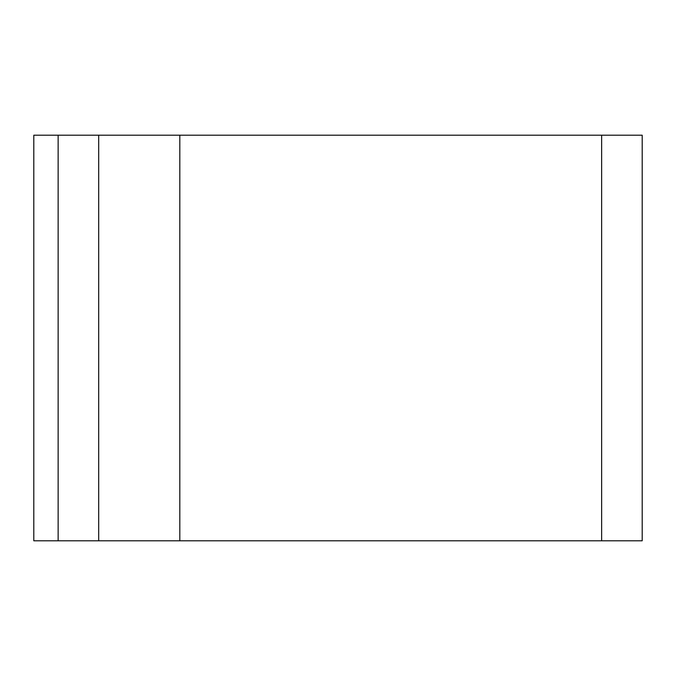 <?xml version="1.0" encoding="UTF-8"?>
<svg xmlns="http://www.w3.org/2000/svg" width="676" height="676" viewBox="0 0 676 676"><rect width="100%" height="100%" fill="white"/><g stroke="black" fill="none" stroke-linecap="round" stroke-linejoin="round"><path stroke-width="1.01" d="M179.816 135.2L33.8 135.2L33.8 540.8L642.2 540.8L642.2 135.2L179.816 135.2L179.816 540.8M98.696 135.2L98.696 540.8L98.696 135.2M601.64 135.2L601.64 540.8M58.136 135.2L58.136 540.8"/></g></svg>
